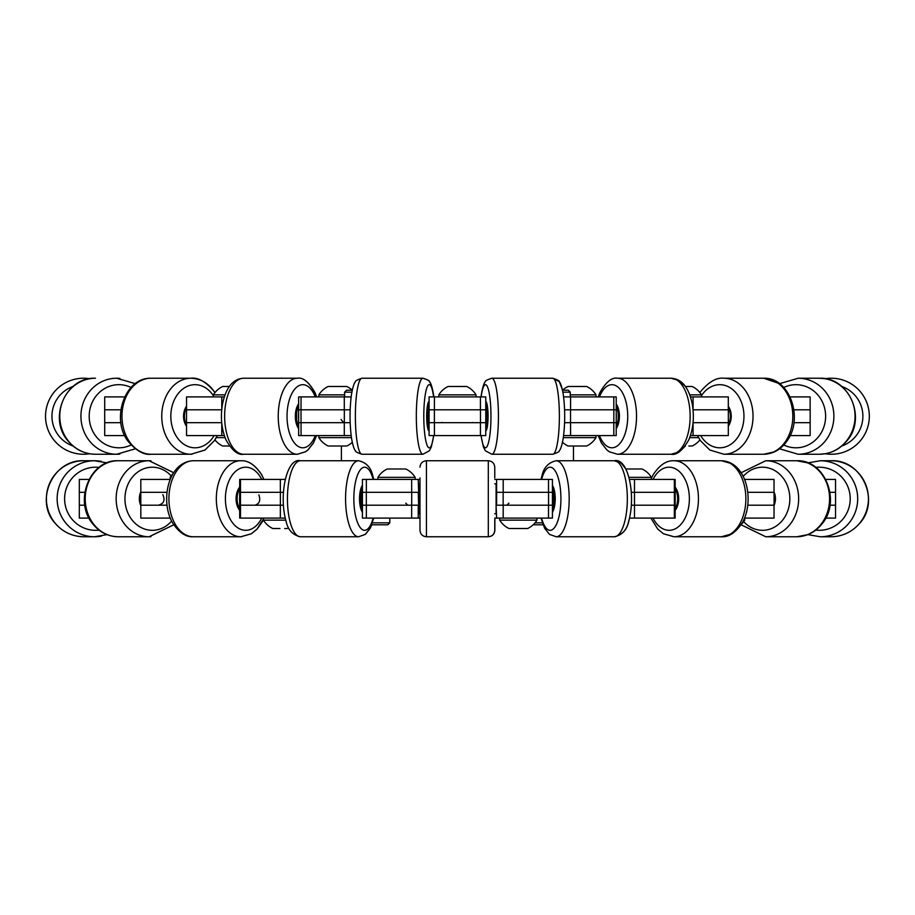 <?xml version="1.0" encoding="UTF-8"?>
<svg xmlns="http://www.w3.org/2000/svg" width="915" height="915" viewBox="0 0 915 915"><rect width="100%" height="100%" fill="white"/><g stroke="black" fill="none" stroke-linecap="round" stroke-linejoin="round"><path stroke-width="1.37" d="M825.765 518.096L835.532 518.096L835.532 505.206L829.962 505.206L835.555 505.206L835.555 492.316L829.962 492.316L835.532 492.316L835.532 479.414L825.765 479.414M744.524 518.096L774.033 518.096L774.033 505.206L747.784 505.206L774.067 505.206L774.067 492.316L747.784 492.316L774.033 492.316L774.033 479.414L744.524 479.414M631.361 505.206L675.19 505.206L675.19 492.316L634.472 492.316L674.355 492.316L674.355 479.414L675.156 479.414L675.156 492.316M494.763 479.414L496.616 479.414L496.616 505.206L552.443 505.206L552.431 518.096L548.497 518.096L548.497 505.206L503.193 505.206L503.193 518.096L548.497 518.096M366.309 505.206L366.309 492.316L362.409 492.316L362.409 505.206L418.235 505.206L418.235 518.096L419.985 518.096M240.508 479.414L280.345 479.414L280.345 492.316L240.508 492.316L240.508 479.414L239.696 479.414L239.661 505.206L283.398 505.206M170.247 518.096L140.819 518.096L140.819 505.206L166.999 505.206L140.819 505.206L140.784 492.316L166.999 492.316L140.819 492.316L140.819 479.414L170.247 479.414M89.041 518.096L79.319 518.096L79.319 505.206L84.843 505.206L79.319 505.206L79.296 492.316L84.843 492.316L79.319 492.316L79.319 479.414L89.041 479.414M239.661 492.316L283.398 492.316M366.309 492.316L418.235 492.316L418.647 505.206M496.102 492.316L552.443 492.316L552.443 505.206M631.361 492.316L634.472 492.316L634.507 479.414L674.355 479.414M674.389 505.206L674.389 492.316M629.509 518.096L634.507 518.096L634.472 492.316M548.543 505.206L548.543 492.316M503.147 505.206L503.147 492.316M411.704 505.206L411.704 492.316M280.39 505.206L280.39 492.316M240.462 505.206L240.462 492.316M496.616 479.414L503.193 479.414L503.193 492.316L548.497 492.316L548.497 479.414L552.431 479.414L552.431 492.316M362.432 492.316L362.432 479.414L366.355 479.414L366.355 492.316L411.659 492.316L411.659 479.414L419.985 479.414M280.345 479.414L285.251 479.414M366.355 479.414L411.659 479.414M503.193 479.414L548.497 479.414M629.509 479.414L634.507 479.414M418.235 479.414L418.647 492.316M634.507 518.096L675.156 518.096L675.156 505.206M494.763 518.096L503.193 518.096M362.432 505.206L362.432 518.096L418.235 518.096M239.696 505.206L239.696 518.096L285.251 518.096M240.508 518.096L240.508 505.206L280.345 505.206L280.345 518.096M366.355 518.096L366.355 505.206L411.659 505.206L411.659 518.096M634.507 505.206L674.355 505.206L674.355 518.096M496.102 505.206L496.616 518.096M239.696 487.077A14.96 9.619 90 0 0 238.483 508.637A14.96 9.619 90 0 0 239.696 510.433M239.696 488.553A14.96 9.619 90 0 0 239.513 508.637A14.96 9.619 90 0 0 239.696 508.957M362.432 485.259A14.96 5.113 90 0 0 360.796 508.637A14.96 5.113 90 0 0 362.432 512.251M362.432 487.764A14.96 5.113 90 0 0 362.054 508.637A14.96 5.113 90 0 0 362.432 509.758M419.985 477.904L419.985 483.806L418.647 483.806L418.647 513.715L419.985 513.715L419.985 530.323L419.985 477.904M494.763 477.904L494.763 467.199C494.386 463.276 492.236 461.126 488.313 460.748L426.436 460.748C422.513 461.126 420.374 463.276 419.985 467.199M488.313 460.748L488.313 536.762C492.236 536.384 494.386 534.234 494.763 530.323L494.763 519.617M419.985 513.715L419.985 508.637M494.763 483.806L496.102 483.806L496.102 513.715L494.763 513.715M552.431 512.114A14.96 5.113 -90 0 0 553.964 508.637A14.96 5.113 -90 0 0 552.431 485.407M552.431 509.483A14.96 5.113 -90 0 0 552.706 508.637A14.96 5.113 -90 0 0 552.431 488.027M675.156 510.341A14.96 9.619 -90 0 0 676.299 508.637A14.96 9.619 -90 0 0 675.156 487.18M675.156 508.82A14.96 9.619 -90 0 0 675.27 508.637A14.96 9.619 -90 0 0 675.156 488.69M774.067 503.673A14.96 12.947 -90 0 0 774.067 493.837M774.033 505.56A14.96 12.947 -90 0 0 774.033 491.95M494.866 518.096L494.866 530.323C494.489 534.234 492.339 536.384 488.427 536.762L426.436 536.762L426.436 460.748M140.784 493.665A14.96 12.947 90 0 0 140.784 503.845M140.819 491.835A14.96 12.947 90 0 0 140.819 505.675M625.769 468.995L642.078 468.995A21.823 21.823 0 0 1 651.389 477.356L628.982 477.356M285.777 520.155L263.463 520.155A21.823 21.823 0 0 0 272.773 528.515L280.001 528.515M287.23 528.515L284.691 528.515M507.985 520.155L499.704 520.155A21.823 21.823 0 0 0 509.015 528.515L527.635 528.515A21.823 21.823 0 0 0 536.945 520.155L507.985 520.155M741.287 524.421A21.823 21.823 0 0 0 744.684 520.155L743.62 520.155M170.167 479.414L170.167 477.356L171.151 477.356M377.918 477.356L415.147 477.356A21.823 21.823 0 0 0 405.837 468.995L387.228 468.995A21.823 21.823 0 0 0 377.918 477.356L377.918 479.414M398.997 468.995L403.847 468.995M790.102 435.586L810.141 435.586L810.141 422.684L793.888 422.684L810.164 422.684L810.164 409.794L793.888 409.794L810.141 409.794L810.141 396.904L790.102 396.904M690.436 435.586L693.067 435.586L693.067 422.684L728.34 422.684L728.34 409.794L693.055 409.794L728.306 409.794L728.306 396.904L690.436 396.904M564.589 422.684L616.23 422.684L616.23 409.794L564.589 409.794M480.478 422.684L485.774 422.684L485.762 435.586L480.432 435.586L480.432 422.684L434.419 422.684L480.478 422.684L480.478 409.794L485.774 409.794L485.774 422.684M429.089 409.794L434.373 409.794L434.419 396.904L429.089 396.904L429.089 422.684L434.373 422.684L434.373 409.794L480.478 409.794M298.622 409.794L301.012 409.794L301.058 396.904L298.645 396.904L298.622 422.684L350.159 422.684M221.785 409.051L221.785 396.904L186.546 396.904L186.546 409.794L221.716 409.794L186.511 409.794L186.511 422.684L221.716 422.684L186.546 422.684L186.546 435.586L224.324 435.586M124.692 435.586L104.71 435.586L104.71 422.684L120.906 422.684L104.71 422.684L104.687 409.794L120.906 409.794L104.71 409.794L104.71 396.904L124.692 396.904M298.645 422.684L298.645 435.586L301.058 435.586L301.012 409.794L350.159 409.794M613.839 422.684L613.839 409.794M570.525 422.684L570.525 409.794M344.326 422.684L344.326 409.794M563.606 396.904L570.571 396.904L570.571 409.794L613.805 409.794L613.805 396.904L616.207 396.904L616.207 409.794M434.419 409.794L480.432 409.794L480.432 396.904L485.762 396.904L485.762 409.794M301.058 409.794L344.292 409.794L344.292 396.904L351.143 396.904M221.785 396.904L224.324 396.904M301.058 396.904L344.292 396.904M434.419 396.904L480.432 396.904M570.571 396.904L613.805 396.904M693.067 409.794L693.067 396.904M693.067 435.586L728.306 435.586L728.306 422.684L693.067 422.684M563.606 435.586L616.207 435.586L616.207 422.684M429.089 422.684L429.089 435.586L480.432 435.586M301.058 435.586L351.143 435.586M301.058 422.684L344.292 422.684L344.292 435.586M570.571 435.586L570.571 422.684L613.805 422.684L613.805 435.586M434.419 435.586L434.419 422.684M221.785 435.586L221.785 423.439M186.546 406.168A14.96 11.46 90 0 0 186.408 426.127A14.96 11.46 90 0 0 186.546 426.321M186.546 407.564A14.96 11.46 90 0 0 186.546 424.926M298.645 403.824A14.96 7.48 90 0 0 297.203 426.127A14.96 7.48 90 0 0 298.645 428.655M298.645 405.757A14.96 7.48 90 0 0 298.37 426.127A14.96 7.48 90 0 0 298.645 426.733M429.089 401.319A14.96 2.596 90 0 0 426.87 410.549A14.96 2.596 90 0 0 427.328 426.127A14.96 2.596 90 0 0 429.089 431.159M429.089 404.03A14.96 2.596 90 0 0 428.643 426.127A14.96 2.596 90 0 0 429.089 428.46M485.762 431.114A14.96 2.596 -90 0 0 487.432 426.127A14.96 2.596 -90 0 0 487.901 410.824A14.96 2.596 -90 0 0 485.762 401.376M485.762 428.026A14.96 2.596 -90 0 0 486.105 426.127A14.96 2.596 -90 0 0 485.762 404.464M616.207 428.54A14.96 7.48 -90 0 0 617.556 426.127A14.96 7.48 -90 0 0 616.207 403.95M616.207 426.55A14.96 7.48 -90 0 0 616.401 426.127A14.96 7.48 -90 0 0 616.207 405.94M728.306 426.218A14.96 11.46 -90 0 0 728.374 426.127A14.96 11.46 -90 0 0 728.306 406.26M728.306 424.8A14.96 11.46 -90 0 0 728.306 407.678M859.848 441.362A38.007 38.007 0 0 1 825.17 453.749A38.007 38.007 0 0 0 864.572 397.831A38.007 38.007 0 0 0 825.17 378.73M89.659 453.749A38.007 38.007 0 0 1 50.279 397.842A38.007 38.007 0 0 1 89.659 378.73A38.007 38.007 0 0 0 55.014 441.362M698.568 437.644L689.704 437.644M699.895 439.886A21.823 21.823 0 0 1 692.152 446.005L688.846 446.005M225.056 437.644L216.283 437.644M229.459 446.005L222.722 446.005M351.429 437.644L318.866 437.644A21.823 21.823 0 0 0 328.176 446.005L346.796 446.005A21.823 21.823 0 0 0 352.264 442.311M344.909 446.005L346.796 446.005M341.615 446.005L334.192 446.005M586.675 446.005L585.886 446.005L586.675 446.005A21.823 21.823 0 0 0 595.985 437.644L563.32 437.644M585.886 446.005L568.055 446.005A21.823 21.823 0 0 1 562.496 442.242M584.182 446.005L583.37 446.005M570.239 394.845L595.985 394.845A21.823 21.823 0 0 0 586.675 386.485L568.055 386.485A21.823 21.823 0 0 0 562.553 390.202M581.014 386.485L582.112 386.485M344.612 396.904L344.612 392.158L346.579 390.202L352.264 390.202A21.823 21.823 0 0 0 346.796 386.485L328.176 386.485A21.823 21.823 0 0 0 318.866 394.845L344.612 394.845M213.389 396.904L213.389 394.845L225.056 394.845M213.389 394.845A21.823 21.823 0 0 1 222.7 386.485L229.459 386.485M438.811 394.845L476.04 394.845A21.823 21.823 0 0 0 466.73 386.485L448.121 386.485A21.823 21.823 0 0 0 438.811 394.845L438.811 396.904M689.704 394.845L701.462 394.845A21.823 21.823 0 0 0 692.152 386.485L685.312 386.485M562.496 390.202L568.284 390.202L570.239 392.158L562.885 392.158M344.612 392.158L351.875 392.158M542.343 522.842L535.012 522.842M543.041 524.798L533.136 524.798M389.801 518.096L389.801 522.842L387.846 524.798L371.707 524.798M389.801 522.842L372.416 522.842M193.351 536.762L240.759 536.762A38.007 24.43 -90 0 1 222.425 523.872A38.007 24.43 -90 0 1 218.491 483.109A38.007 24.43 -90 0 1 240.759 460.748L193.351 460.748A38.007 24.43 -90 0 0 171.082 483.109A38.007 24.43 -90 0 0 175.017 523.872A38.007 24.43 -90 0 0 193.351 536.762C185.917 537.231 178.974 532.564 172.512 522.785C159.931 501.031 167.983 461.64 193.351 460.748M261.724 518.096A31.556 20.29 -90 0 1 230.466 519.617A31.556 20.29 -90 0 1 232.284 475.068A31.556 20.29 -90 0 1 260.924 477.904A31.556 20.29 -90 0 1 261.724 479.414M239.661 496.937A11.14 7.16 90 0 0 239.661 500.585M300.429 536.762L358.577 536.762A38.007 13.004 -90 0 1 348.821 523.872A38.007 13.004 -90 0 1 346.728 483.109A38.007 13.004 -90 0 1 358.577 460.748L300.429 460.748A38.007 13.004 -90 0 0 288.58 483.109A38.007 13.004 -90 0 0 290.661 523.872A38.007 13.004 -90 0 0 300.429 536.762C292.709 535.058 287.95 529.957 286.143 521.47C278.526 495.461 286.635 457.214 300.429 460.748M373.16 518.096A31.556 10.797 -90 0 1 356.53 519.617A31.556 10.797 -90 0 1 357.502 475.068A31.556 10.797 -90 0 1 372.737 477.904A31.556 10.797 -90 0 1 373.16 479.414M362.409 494.249A11.14 3.809 90 0 0 362.409 503.261M625.86 468.995L621.125 463.139L614.331 460.748C628.113 457.214 636.222 495.461 628.605 521.47C626.809 529.957 622.051 535.046 614.331 536.762A38.007 13.004 -90 0 0 624.087 523.872A38.007 13.004 -90 0 0 626.18 483.109A38.007 13.004 -90 0 0 614.331 460.748L556.183 460.748C548.462 462.452 543.704 467.554 541.909 476.04L541.005 479.414M629.6 518.096L628.708 521.47C626.901 529.957 622.143 535.058 614.434 536.762L556.183 536.762A38.007 13.004 -90 0 0 565.939 523.872A38.007 13.004 -90 0 0 568.032 483.109A38.007 13.004 -90 0 0 556.183 460.748M541.588 518.096A31.556 10.797 -90 0 0 558.23 519.617A31.556 10.797 -90 0 0 557.258 475.068A31.556 10.797 -90 0 0 542.023 477.904A31.556 10.797 -90 0 0 541.588 479.414M552.443 502.564A11.14 3.809 -90 0 0 552.443 494.958M741.116 472.712L735.671 466.375L732.023 463.722L721.5 460.748A38.007 24.43 90 0 0 721.466 460.748L721.42 460.748C746.8 461.64 754.852 501.031 742.259 522.785C735.809 532.564 728.866 537.219 721.42 536.762A38.007 24.43 -90 0 0 739.755 523.872A38.007 24.43 -90 0 0 743.689 483.109A38.007 24.43 -90 0 0 721.42 460.748L674.012 460.748C666.589 460.291 659.646 464.946 653.184 474.725L651.389 478.305M741.116 524.81L731.977 533.811L721.5 536.762A38.007 24.43 90 0 0 721.5 536.762L674.012 536.762A38.007 24.43 -90 0 0 692.358 523.872A38.007 24.43 -90 0 0 696.281 483.109A38.007 24.43 -90 0 0 674.012 460.748M653.047 518.096A31.556 20.29 -90 0 0 684.306 519.617A31.556 20.29 -90 0 0 682.487 475.068A31.556 20.29 -90 0 0 653.848 477.904A31.556 20.29 -90 0 0 653.047 479.414M675.19 499.544A11.14 7.16 -90 0 0 675.19 497.977M807.876 462.876L796.725 460.748A38.007 32.917 90 0 0 796.702 460.748C824.93 459.422 841.24 501.088 822.311 523.517C815.562 532.095 807.019 536.51 796.668 536.762A38.007 32.917 -90 0 0 821.373 523.872A38.007 32.917 -90 0 0 826.668 483.109A38.007 32.917 -90 0 0 796.668 460.748L765.729 460.748L741.07 472.758M765.786 536.762L796.725 536.762A38.007 32.917 90 0 1 796.702 536.762L765.729 536.762A38.007 32.917 -90 0 0 790.434 523.872A38.007 32.917 -90 0 0 795.73 483.109A38.007 32.917 -90 0 0 765.729 460.748M743.689 521.653A31.556 27.336 -90 0 0 783.023 519.617A31.556 27.336 -90 0 0 781.204 475.743A31.556 27.336 -90 0 0 743.174 476.441M820.252 460.748A38.007 37.435 -90 0 1 854.37 483.109A38.007 37.435 -90 0 1 848.354 523.872A38.007 37.435 -90 0 1 820.252 536.762L831.003 536.762A38.007 37.435 90 0 0 831.026 536.762C842.258 536.556 851.659 532.244 859.219 523.837C880.882 501.34 862.079 459.136 831.026 460.748A38.007 37.435 90 0 0 831.014 460.748C862.056 459.136 880.859 501.34 859.196 523.837C851.636 532.244 842.246 536.556 831.003 536.762A38.007 37.435 -90 0 0 859.094 523.872A38.007 37.435 -90 0 0 865.11 483.109A38.007 37.435 -90 0 0 831.003 460.748L820.252 460.748L807.854 462.887M815.757 530.128A31.556 31.087 -90 0 0 846.718 484.218A31.556 31.087 -90 0 0 815.757 467.382M241.514 536.75A38.007 24.43 90 0 1 240.839 536.762L251.316 533.811L257.092 529.11L263.463 520.155A21.823 21.823 0 0 0 272.773 528.515M263.863 479.414L261.599 474.725C255.148 464.957 248.205 460.291 240.759 460.748L240.839 460.748A38.007 24.43 90 0 1 241.514 460.76M150.941 536.705A38.007 32.917 90 0 1 149.122 536.762L173.747 524.81M173.724 472.746L149.076 460.748A38.007 32.917 -90 0 0 119.076 483.109A38.007 32.917 -90 0 0 124.371 523.872A38.007 32.917 -90 0 0 149.076 536.762L118.127 536.762A38.007 32.917 -90 0 1 93.422 523.872A38.007 32.917 -90 0 1 88.137 483.109A38.007 32.917 -90 0 1 118.127 460.748L149.122 460.748A38.007 32.917 90 0 1 150.964 460.805M101.405 536.133A38.007 37.435 90 0 1 94.6 536.762A38.007 37.435 -90 0 1 66.486 523.872A38.007 37.435 -90 0 1 60.47 483.109A38.007 37.435 -90 0 1 94.577 460.748A38.007 37.435 90 0 1 101.416 461.389M106.963 534.635L94.577 536.762L83.848 536.762A38.007 37.435 -90 0 1 55.746 523.872A38.007 37.435 -90 0 1 49.719 483.109A38.007 37.435 -90 0 1 83.837 460.748C52.773 459.136 33.969 501.34 55.632 523.837C63.192 532.244 72.594 536.556 83.837 536.762L94.6 536.762L106.975 534.635M99.049 530.14A31.556 31.087 -90 0 1 68.11 484.229A31.556 31.087 -90 0 1 99.049 467.382M171.608 521.093A31.556 27.336 -90 0 1 131.783 519.617A31.556 27.336 -90 0 1 133.35 476.006A31.556 27.336 -90 0 1 171.139 475.903M119.842 454.103A38.007 35.719 90 0 1 116.685 454.252A38.007 35.719 -90 0 1 89.842 441.362A38.007 35.719 -90 0 1 84.1 400.587A38.007 35.719 -90 0 1 116.651 378.238A38.007 35.719 90 0 1 119.842 378.387M95.48 454.252A38.007 35.719 -90 0 1 68.682 441.362A38.007 35.719 -90 0 1 62.941 400.587A38.007 35.719 -90 0 1 95.48 378.238L95.48 378.238C65.514 376.717 47.626 418.727 68.259 441.213C75.522 449.677 84.592 454.023 95.48 454.252L116.651 454.252L135.248 448.819L116.685 454.252M131.028 445.022A31.556 29.657 -90 0 1 96.59 437.096A31.556 29.657 -90 0 1 94.988 397.499A31.556 29.657 -90 0 1 131.028 387.457M151.089 454.252L190.869 454.252A38.007 29.12 -90 0 1 169.012 441.362A38.007 29.12 -90 0 1 164.334 400.587A38.007 29.12 -90 0 1 190.869 378.238L151.089 378.238A38.007 29.12 -90 0 0 124.554 400.587A38.007 29.12 -90 0 0 129.232 441.362A38.007 29.12 -90 0 0 151.089 454.252C143.781 455.178 135.946 450.66 127.597 440.71C111.035 418.338 125.069 377.209 151.089 378.238M214.121 435.586A31.556 24.179 -90 0 1 176.858 437.096A31.556 24.179 -90 0 1 179.031 392.558A31.556 24.179 -90 0 1 213.161 395.383A31.556 24.179 -90 0 1 213.389 395.749M243.642 454.252L297.238 454.252A38.007 19.009 -90 0 1 282.975 441.362A38.007 19.009 -90 0 1 279.921 400.587A38.007 19.009 -90 0 1 297.238 378.238L243.642 378.238A38.007 19.009 -90 0 0 226.325 400.587A38.007 19.009 -90 0 0 229.379 441.362A38.007 19.009 -90 0 0 243.642 454.252C237.98 455.361 232.067 450.512 225.891 439.692C221.441 428.815 220.321 416.908 222.528 403.973C225.994 387.365 233.039 378.787 243.642 378.238M315.286 435.586A31.556 15.784 -90 0 1 290.97 437.096A31.556 15.784 -90 0 1 292.388 392.558A31.556 15.784 -90 0 1 314.657 395.383A31.556 15.784 -90 0 1 315.286 396.904M298.622 413.18A11.14 5.57 90 0 0 298.622 419.31M361.974 454.252L422.924 454.252A38.007 6.599 -90 0 1 417.972 441.362A38.007 6.599 -90 0 1 416.908 400.587A38.007 6.599 -90 0 1 422.924 378.238L361.974 378.238A38.007 6.599 -90 0 0 355.958 400.587A38.007 6.599 -90 0 0 357.022 441.362A38.007 6.599 -90 0 0 361.974 454.252C357.136 452.651 354.974 451.484 355.512 450.763C354.139 449.585 352.79 445.353 351.497 438.079C349.587 423.565 349.576 409.039 351.474 394.491C352.79 387.137 354.139 382.87 355.535 381.692C354.951 381.029 357.102 379.874 361.974 378.238M433.607 435.586A31.556 5.479 -90 0 1 425.155 437.096A31.556 5.479 -90 0 1 425.647 392.558A31.556 5.479 -90 0 1 433.39 395.383A31.556 5.479 -90 0 1 433.607 396.904M429.089 409.199A11.14 1.933 90 0 0 429.089 423.29M562.588 390.167L559.317 381.692L552.774 378.238C557.658 379.874 559.808 381.029 559.214 381.692C560.609 382.87 561.959 387.137 563.274 394.491C565.173 409.039 565.173 423.565 563.263 438.079C562.027 445.182 560.666 449.425 559.214 450.809C559.786 451.472 557.647 452.628 552.774 454.252A38.007 6.599 -90 0 0 557.727 441.362A38.007 6.599 -90 0 0 558.791 400.587A38.007 6.599 -90 0 0 552.774 378.238L491.824 378.238C486.986 379.839 484.824 381.006 485.362 381.727C483.989 382.905 482.651 387.137 481.347 394.411L480.993 396.904M552.774 454.252L491.824 454.252A38.007 6.599 -90 0 0 496.788 441.362A38.007 6.599 -90 0 0 497.84 400.587A38.007 6.599 -90 0 0 491.824 378.238M481.153 435.586A31.556 5.479 -90 0 0 489.594 437.096A31.556 5.479 -90 0 0 489.102 392.558A31.556 5.479 -90 0 0 481.37 395.383A31.556 5.479 -90 0 0 481.153 396.904M485.774 422.433A11.14 1.933 -90 0 0 485.774 410.057M685.404 386.485L679.342 380.651L671.21 378.238A38.007 19.009 90 0 0 671.175 378.238C681.732 378.787 688.766 387.365 692.243 403.973C694.451 416.908 693.33 428.815 688.869 439.692C682.647 450.546 676.734 455.396 671.13 454.252A38.007 19.009 -90 0 0 685.392 441.362A38.007 19.009 -90 0 0 688.446 400.587A38.007 19.009 -90 0 0 671.13 378.238L617.534 378.238C611.872 377.117 605.959 381.967 599.783 392.787L598.216 396.904M671.13 454.252L671.21 454.252A38.007 19.009 90 0 1 671.175 454.252L617.534 454.252A38.007 19.009 -90 0 0 631.796 441.362A38.007 19.009 -90 0 0 634.85 400.587A38.007 19.009 -90 0 0 617.534 378.238M599.474 435.586A31.556 15.784 -90 0 0 623.79 437.096A31.556 15.784 -90 0 0 622.372 392.558A31.556 15.784 -90 0 0 600.103 395.383A31.556 15.784 -90 0 0 599.474 396.904M616.23 418.59A11.14 5.57 -90 0 0 616.23 413.889M825.193 453.749L819.371 454.252A38.007 35.719 90 0 1 819.348 454.252A38.007 35.719 -90 0 0 846.146 441.362A38.007 35.719 -90 0 0 851.888 400.587A38.007 35.719 -90 0 0 819.337 378.238C849.314 376.717 867.203 418.727 846.558 441.213C839.307 449.677 830.225 454.023 819.337 454.252L798.166 454.252A38.007 35.719 -90 0 0 824.975 441.362A38.007 35.719 -90 0 0 830.717 400.587A38.007 35.719 -90 0 0 798.166 378.238L779.557 383.671L763.705 378.238C789.725 377.209 803.759 418.338 787.186 440.71C781.17 449.414 773.335 453.932 763.705 454.252A38.007 29.12 -90 0 0 785.55 441.362A38.007 29.12 -90 0 0 790.228 400.587A38.007 29.12 -90 0 0 763.705 378.238L723.925 378.238C716.617 377.312 708.782 381.818 700.433 391.78L699.895 392.604M798.166 454.252L779.557 448.808L774.605 451.816L763.762 454.252A38.007 29.12 90 0 0 763.762 454.252L723.925 454.252A38.007 29.12 -90 0 0 745.771 441.362A38.007 29.12 -90 0 0 750.449 400.587A38.007 29.12 -90 0 0 723.925 378.238M700.673 435.586A31.556 24.179 -90 0 0 737.925 437.096A31.556 24.179 -90 0 0 735.751 392.558A31.556 24.179 -90 0 0 701.633 395.383A31.556 24.179 -90 0 0 701.462 395.646M783.778 445.01A31.556 29.657 -90 0 0 818.227 437.096A31.556 29.657 -90 0 0 819.817 397.487A31.556 29.657 -90 0 0 783.778 387.468M841.777 446.017A31.556 31.556 0 0 0 841.777 386.462M825.193 378.73L819.371 378.238A38.007 35.719 90 0 0 819.348 378.238L798.166 378.238M297.695 454.24A38.007 19.009 90 0 1 297.318 454.252L305.484 451.816L307.989 449.917L313.387 443.066L316.636 435.586M316.544 396.904L314.977 392.787C308.755 381.932 302.842 377.083 297.238 378.238L297.318 378.238A38.007 19.009 90 0 1 297.695 378.238M192.058 454.217A38.007 29.12 90 0 1 190.938 454.252L205.006 450.043L214.499 440.584L217.335 435.586M214.922 392.649L214.362 391.78C208.334 383.076 200.499 378.558 190.869 378.238L190.938 378.238A38.007 29.12 90 0 1 192.058 378.261M59.852 437.096A31.556 31.556 0 0 0 73.017 446.005A31.556 31.556 0 0 1 73.017 386.485M240.839 536.762L251.236 533.811L257.012 529.11L263.463 519.022M254.942 505.206C259.471 503.799 260.775 500.345 258.853 494.843M371.81 524.798L370.232 528.287L365.371 534.371L358.577 536.762L365.279 534.371L370.129 528.287L373.755 518.096M373.755 479.414L372.851 476.04C371.044 467.565 366.286 462.464 358.577 460.748M362.409 500.459L362.409 497.051M426.436 536.762C422.513 536.384 420.374 534.234 419.985 530.323M407.816 505.206L405.757 503.136M506.83 505.206L508.9 503.136M556.183 536.762L549.48 534.371L544.631 528.287L541.005 518.096M674.012 536.762L663.535 533.811L657.759 529.11L650.92 518.096M765.729 536.762L741.07 524.753M820.252 536.762L807.854 534.635M820.275 460.748L831.026 460.748M796.725 536.762L807.876 534.635M765.786 460.748L796.725 460.748M263.943 479.414L261.679 474.725C255.216 464.946 248.262 460.291 240.839 460.748M118.184 536.762L149.122 536.762M149.122 460.748L173.747 472.712M106.963 462.876L94.577 460.748L106.975 462.876M94.577 460.748L83.837 460.748M118.127 536.762C107.787 536.51 99.243 532.095 92.495 523.517C73.555 501.088 89.876 459.422 118.127 460.748L149.076 460.748M149.076 536.762L173.724 524.775M158.329 505.206C163.865 503.719 165.352 500.185 162.824 494.615M499.704 520.155L499.704 518.096L499.704 520.155A21.823 21.823 0 0 0 509.015 528.515M263.463 518.096L263.463 520.155M536.945 518.096L536.945 520.155M744.684 518.096L744.684 520.155M173.358 473.307A21.823 21.823 0 0 0 170.167 477.356M415.147 479.414L415.147 477.356M651.389 479.414L651.389 477.356M573.465 446.005L573.465 460.748M341.387 446.005L341.387 460.748M135.248 383.66L116.651 378.238L135.26 383.648M190.938 454.252L204.937 450.043L214.442 440.584L217.267 435.586M297.318 454.252L305.393 451.816L307.909 449.917L313.296 443.066L316.544 435.586M422.924 454.252L429.387 450.763L431.285 447.08L433.756 435.586M433.756 396.904L433.413 394.411C432.166 387.297 430.816 383.053 429.352 381.681C429.936 381.006 427.797 379.862 422.924 378.238L423.027 378.238C427.877 379.839 430.027 381.006 429.49 381.727C430.874 382.905 432.212 387.137 433.516 394.411L433.859 396.904M429.089 422.41L429.089 410.069M343.64 422.684L341.032 419.447M441.156 422.684L442.174 422.444M491.824 454.252L485.362 450.763L483.463 447.08L480.993 435.586M485.774 421.552L485.774 410.926M473.49 422.684L472.689 422.536M617.534 454.252L609.379 451.816L606.862 449.917L601.464 443.066L598.216 435.586M723.925 454.252L709.846 450.043L700.352 440.584L697.527 435.586M671.21 454.252L679.376 451.816L685.404 446.005M316.636 396.904L315.069 392.787C308.893 381.967 302.979 377.117 297.318 378.238M214.956 392.604L214.419 391.78C206.069 381.818 198.246 377.312 190.938 378.238M214.956 439.886A21.823 21.823 0 0 0 222.7 446.005M318.866 435.586L318.866 437.644M595.985 435.586L595.985 437.644M595.985 396.904L595.985 394.845M318.866 396.904L318.866 394.845M476.04 396.904L476.04 394.845M701.462 396.904L701.462 394.845M570.239 396.904L570.239 392.158"/></g></svg>
